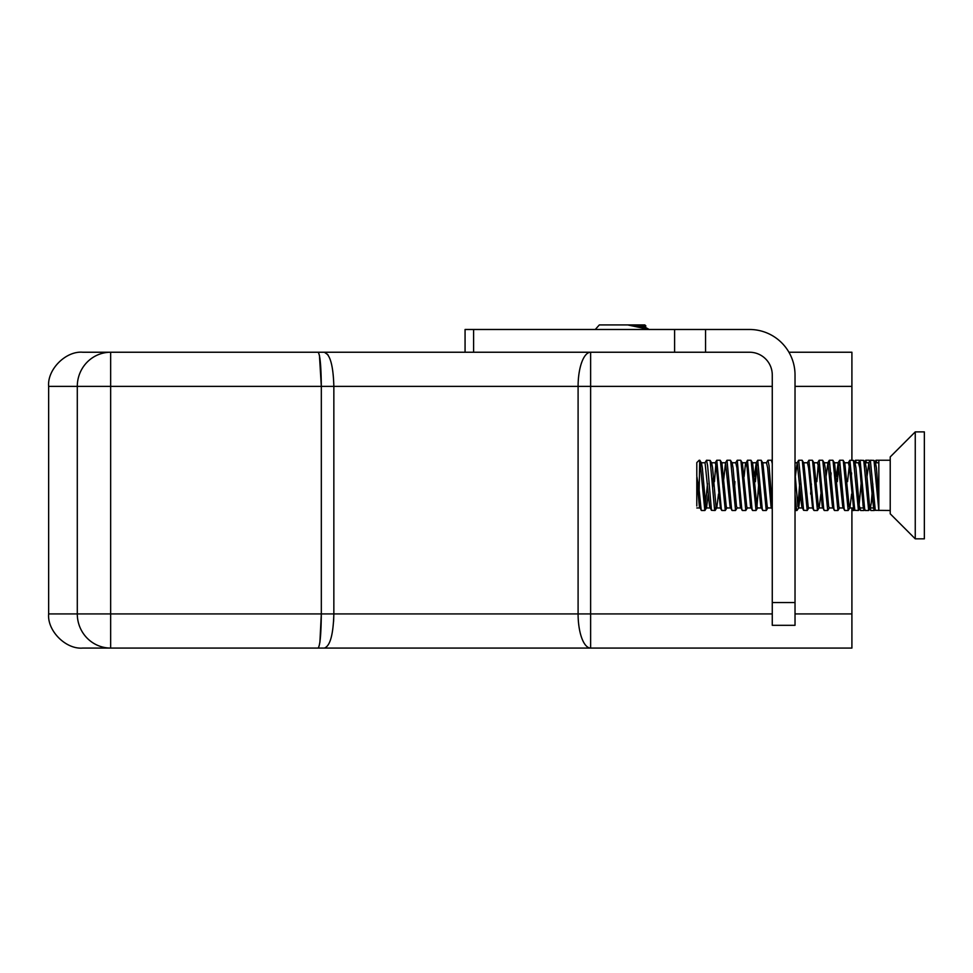 <?xml version="1.0" encoding="UTF-8"?>
<svg xmlns="http://www.w3.org/2000/svg" width="973" height="973" viewBox="0 0 973 973"><rect width="100%" height="100%" fill="white"/><g stroke="black" fill="none" stroke-linecap="round" stroke-linejoin="round"><path stroke-width="1.46" d="M795.026 613.927L851.91 613.927L851.91 648.067L82.778 648.067C65.896 649.587 47.13 630.82 48.65 613.927L48.65 386.378C47.13 369.485 65.896 350.718 82.778 352.238L590.623 352.238A34.128 12.527 -90 0 0 578.096 386.378L333.848 386.378C333.265 365.629 330.102 354.257 324.386 352.238M82.778 648.067C65.896 649.587 47.13 630.82 48.65 613.927L110.654 613.927L110.654 648.067L105.534 648.067M324.386 648.067C330.115 646.048 333.265 634.676 333.848 613.927L578.096 613.927A34.128 12.527 -90 0 0 590.623 648.067L563.489 648.067M788.933 352.238L851.91 352.238L851.91 386.378L795.026 386.378M851.91 613.927L851.91 507.955M851.91 460.241L851.91 386.378M318.098 648.067C320.044 645.89 321.114 634.518 321.321 613.927L333.848 613.927L333.848 386.378L321.321 386.378C321.114 365.787 320.044 354.415 318.098 352.238M110.654 648.067A34.128 33.362 -90 0 1 77.293 613.927L77.293 386.378A34.128 33.362 -90 0 1 110.654 352.238L110.654 613.927L321.321 613.927L321.321 386.378L48.65 386.378C47.13 369.485 65.896 350.718 82.778 352.238M324.41 352.238L327.986 354.841M319.436 355.303L321.321 386.378M333.848 613.927L333.605 621.504M321.321 613.927L319.886 642.375M473.596 329.482L473.596 352.238L749.514 352.238A22.756 22.756 0 0 1 772.27 374.994L772.27 602.555L795.026 602.555L795.026 374.994A45.512 45.512 0 0 0 749.514 329.482L465.07 329.482L465.07 352.238M795.026 602.555L795.026 625.311L772.27 625.311L772.27 602.555M874.885 509.645L874.289 510.484L873.535 507.955M869.655 461.287L869.169 460.241L865.739 460.241L866.457 462.771M864.656 509.645L864.048 510.484L862.929 504.829M859.414 461.287L858.928 460.241L855.498 460.241L856.216 462.771M854.416 509.645L853.82 510.484L853.053 507.955M853.82 462.966L855.498 460.241M859.889 508.198L860.619 510.484L864.06 510.484M864.06 462.966L865.739 460.241M870.13 508.198L870.859 510.484L874.301 510.484M874.301 462.966L875.98 460.241L876.697 462.771M878.838 498.188L876.43 467.928L875.505 462.953L873.985 460.399L870.349 460.241L875.286 510.326L890.222 510.484M872.854 483.995L871.309 502.786L870.385 507.772L868.67 510.484L863.744 460.399L860.12 460.241L864.644 508.77L865.24 510.484L868.67 510.484M874.022 507.955L870.166 507.955L869.594 506.532L866.189 467.928L865.265 462.953L863.744 460.399M861.117 483.69L858.624 510.326L860.144 507.772L859.354 506.532L855.948 467.928L855.024 462.953L853.503 460.399L849.879 460.241L854.805 510.326L858.429 510.484L853.503 460.399M851.618 494.053L849.903 507.772L849.125 506.532L844.783 462.953L843.068 460.241L839.638 460.241L844.163 508.77L844.759 510.484L848.188 510.484L843.263 460.399M843.299 507.955L839.456 507.955L838.884 506.532L834.542 462.953L832.827 460.241L829.397 460.241L833.922 508.77L834.518 510.484L837.948 510.484L833.022 460.399M827.707 510.484L829.422 507.772L828.643 506.532L825.226 467.928L824.301 462.953L822.586 460.241L819.157 460.241L823.681 508.77L824.277 510.484L827.707 510.484L822.781 460.399M820.896 494.053L819.181 507.772L818.402 506.532L814.06 462.953L812.346 460.241L808.916 460.241L813.44 508.77L814.036 510.484L817.466 510.484L812.54 460.399M811.409 483.995L810.655 494.053M803.613 462.771L807.456 462.771L808.575 467.794L812.577 507.955L808.733 507.955L808.162 506.532L803.82 462.953L802.105 460.241L798.675 460.241L803.613 510.326L807.225 510.484L802.299 460.399M800.414 494.053L798.699 507.772L797.921 506.532L795.026 473.462M771.613 507.955L767.77 507.955L767.198 506.532L762.868 462.953L761.154 460.241L757.712 460.241L762.236 508.77L762.832 510.484L766.274 510.484L761.348 460.399M761.373 507.955L757.529 507.955L756.958 506.532L752.628 462.953L750.913 460.241L747.471 460.241L752.007 508.77L752.591 510.484L756.033 510.484L751.107 460.399M751.132 507.955L747.288 507.955L746.717 506.532L742.387 462.953L740.672 460.241L737.242 460.241L741.767 508.77L742.363 510.484L745.792 510.484L740.867 460.399M735.552 510.484L737.266 507.772L736.476 506.532L733.07 467.928L732.146 462.953L730.431 460.241L727.001 460.241L731.526 508.77L732.122 510.484L735.552 510.484L730.626 460.399M730.662 507.955L726.807 507.955L726.235 506.532L721.905 462.953L720.19 460.241L716.76 460.241L721.285 508.77L721.881 510.484L725.311 510.484L720.385 460.399M718.5 494.053L716.785 507.772L716.006 506.532L712.589 467.928L711.664 462.953L710.898 464.121M708.259 494.053L706.544 507.772L705.766 506.532L702.348 467.928L701.424 462.953L699.709 460.241L699.161 490.283L696.802 476.113L696.802 462.613L699.161 460.241M704.853 462.941L706.52 460.241L707.626 465.763L711.445 510.326L709.585 506.447L705.06 462.771L701.217 462.771L700.657 464.121M696.802 506.033L696.802 477.329L699.344 506.447L701.399 510.484L704.829 510.484L699.903 460.399M875.286 510.326L873.426 506.447L868.901 462.771L866.979 476.673M864.352 506.665L863.781 507.955L863.185 506.447L859.779 467.794L858.454 462.941L860.12 460.241M849.697 507.955L853.54 507.955L849.538 467.794L848.42 462.771L844.576 462.771M844.564 510.326L842.703 506.447L838.179 462.771L836.257 476.673M834.323 510.326L832.474 506.447L827.938 462.771L826.016 476.673M824.082 510.326L822.234 506.447L818.816 467.794L817.49 462.941L819.157 460.241M803.613 510.326L801.752 506.447L797.215 462.771L795.294 476.673M772.27 509.256L771.03 506.447L767.612 467.794L766.493 462.771L762.65 462.771M762.65 510.326L760.789 506.447L756.252 462.771L754.33 476.673M752.409 510.326L750.548 506.447L747.13 467.794L746.011 462.771L742.168 462.771M747.471 460.241L745.427 464.279L744.102 476.673M742.168 510.326L740.307 506.447L736.902 467.794L735.783 462.771L731.927 462.771M731.927 510.326L730.066 506.447L725.542 462.771L722.878 487.035M716.566 507.955L720.421 507.955L716.42 467.794L715.301 462.771L711.458 462.771M713.379 476.673L712.637 487.035M875.98 460.241L878.838 460.241L878.838 510.46L873.985 460.399M869.607 506.605L868.865 510.326M851.594 472.939L851.01 481.623M849.903 507.772L848.188 510.484M839.663 507.772L837.948 510.484M831.112 472.939L830.528 481.659M819.181 507.772L817.466 510.484M808.94 507.772L807.225 510.484M799.684 483.69L797.933 506.605M798.699 507.772L796.996 510.484L796.425 508.915L795.026 494.393M772.27 463.61L771.394 460.241L767.952 460.241L769.071 465.763L772.27 507.298M767.989 507.772L766.274 510.484M758.721 483.69L756.97 506.605M757.748 507.772L756.033 510.484M747.507 507.772L745.792 510.484M727.026 507.772L725.311 510.484M716.019 506.605L715.264 510.326L714.498 508.915L710.144 460.399L706.52 460.241M707.517 483.69L704.829 510.484M699.161 490.283L701.205 510.326M711.445 510.326L715.07 510.484M714.45 481.659L715.873 464.06M715.094 462.941L716.76 460.241M725.323 462.941L727.001 460.241M734.615 486.731L734.931 481.623M735.564 462.941L737.242 460.241M755.413 481.671L756.836 464.06M756.045 462.941L757.712 460.241M766.286 462.941L767.952 460.241M797.009 462.941L798.675 460.241M807.249 462.941L808.916 460.241M816.846 481.659L818.269 464.06M828.51 464.06L829.397 460.241M837.327 481.623L838.75 464.06M837.972 462.941L839.638 460.241M847.568 481.635L849.879 460.241M859.232 464.06L859.925 460.399M868.682 462.941L870.361 460.241M890.222 513.805L890.222 456.921L915.252 431.89L915.252 538.835L890.222 513.805M915.252 538.835L924.35 538.835L924.35 431.89L915.252 431.89M649.295 329.555L644.795 326.989L628.376 325.079L645.829 326.101M649.186 329.482L628.376 325.079M644.99 327.208L644.99 326.49L637.035 325.079M645.89 325.979L644.844 324.933L599.332 324.933L595.269 329.482M772.27 386.378L578.096 386.378L578.096 613.927L590.623 613.927L590.623 352.238M590.623 648.067L590.623 613.927L772.27 613.927M705.547 352.238L705.547 329.482M674.605 352.238L674.605 329.482M869.363 460.399L869.777 461.08M859.123 460.399L859.536 461.08M869.181 507.76L870.665 510.314M858.94 507.76L860.424 510.314M851.91 510.484L853.82 510.484M875.286 462.771L878.838 462.771M865.046 462.771L868.901 462.771M859.925 507.955L863.781 507.955M854.805 462.771L858.66 462.771M834.335 462.771L838.179 462.771M829.215 507.955L833.058 507.955M824.095 462.771L827.938 462.771M818.974 507.955L822.817 507.955M813.854 462.771L817.697 462.771M798.492 507.955L802.336 507.955M795.026 462.771L797.215 462.771M752.409 462.771L756.252 462.771M737.048 507.955L740.903 507.955M721.686 462.771L725.542 462.771M706.337 507.955L710.181 507.955M696.802 507.955L699.94 507.955M771.589 460.399L772.27 461.555M715.264 510.326L716.785 507.772M710.144 460.399L711.664 462.953M705.024 510.326L706.544 507.772M863.562 507.772L865.046 510.326M853.333 507.772L854.805 510.326M848.213 462.941L849.684 460.399M827.731 462.941L829.203 460.399M812.37 507.772L813.842 510.326M720.215 507.772L721.686 510.326M878.838 460.241L890.222 460.241M795.026 510.484L796.984 510.484M644.819 326.685L645.841 326.113"/></g></svg>
